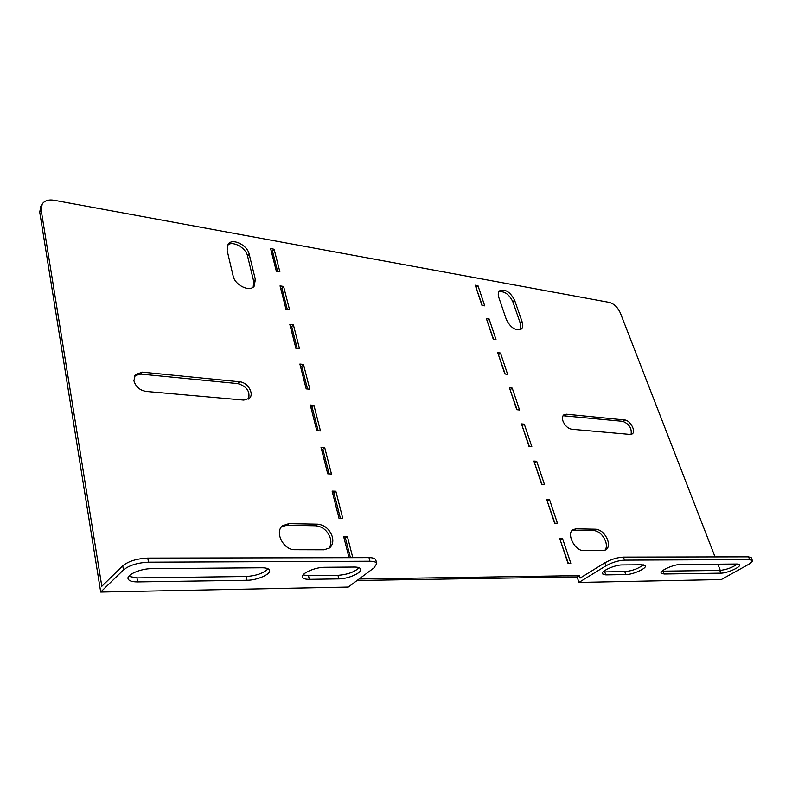 <?xml version="1.0" encoding="UTF-8"?>
<svg xmlns="http://www.w3.org/2000/svg" width="792" height="792" viewBox="0 0 792 792"><rect width="100%" height="100%" fill="white"/><g stroke="black" fill="none" stroke-linecap="round" stroke-linejoin="round"><path stroke-width="1.19" d="M317.711 524.175C324.908 525.056 329.809 529.343 332.402 537.035C333.442 541.758 332.482 545.401 329.522 547.975L323.997 549.787L294.941 549.707C283.576 550.292 274.18 531.976 282.576 525.759L288.832 523.651L317.711 524.175L315.78 525.779C322.968 526.65 327.858 530.937 330.452 538.619C331.383 542.708 330.729 546.054 328.502 548.658M248.47 399.099C250.381 391.575 246.856 386.417 237.917 383.605L140.798 374.081L134.6 375.685M133.917 380.774L135.333 374.616L142.441 372.141L239.649 381.784C247.649 382.219 254.509 393.753 249.44 398.307L243.827 400.108L146.114 391.426C139.729 390.268 135.66 386.724 133.917 380.774M607.632 539.916C604.91 533.501 601.009 529.937 595.931 529.214L575.972 528.848L573.022 529.65C566.102 533.382 574.784 551.024 583.338 550.489L603.356 550.539L605.989 549.836C608.563 547.916 609.117 544.609 607.632 539.916M604.88 550.331C606.622 548.193 606.85 545.153 605.573 541.233C602.861 534.818 598.96 531.254 593.881 530.541L572.072 530.472M563.033 415.741L622.74 421.344C629.185 423.987 631.966 428.333 631.085 434.392M566.448 414.206L563.854 414.83C562.34 416.117 562.053 418.216 562.983 421.126C564.963 425.75 567.884 428.462 571.745 429.254L630.056 434.432L632.194 433.937C636.362 431.511 630.214 420.186 624.65 419.978L566.448 414.206L564.548 415.642M352.004 584.288L374.081 567.805L376.745 563.558C376.16 562.043 373.883 561.271 369.923 561.231L148.5 562.191C137.62 562.716 129.274 565.29 123.443 569.923L100.703 592.04L348.302 587.06L352.004 584.288M261.994 567.775L151.757 568.646C140.917 568.537 126.661 574.596 128.047 578.675C128.759 580.833 131.967 581.912 137.66 581.912L247.015 580.269C257.024 580.308 271.072 574.17 269.577 570.359C268.983 568.666 266.449 567.805 261.994 567.775M354.4 567.052L324.72 567.29C315.186 567.151 300.881 573.467 302.465 577.061C303.039 578.586 305.326 579.348 309.335 579.328L338.847 578.893C348.153 578.942 362.241 572.695 360.677 569.161C360.152 567.765 358.053 567.062 354.4 567.052M128.74 576.368L136.966 577.903L246.203 576.497C256.242 575.794 263.548 573.22 268.112 568.804M369.923 561.231L368.983 557.627L147.767 558.093L148.5 562.191M368.983 557.627C372.943 557.667 375.22 558.459 375.804 559.984L375.844 560.142M123.443 569.923L122.75 565.815L101.822 586.278L41.144 209.959L39.729 212.177L100.703 592.04M122.75 565.815C128.561 561.172 136.897 558.598 147.767 558.093M303.128 574.893L308.474 575.705L337.966 575.319C347.44 574.586 354.489 572.062 359.123 567.735M359.113 578.992L579.229 575.626L577.13 576.932L578.962 582.417L721.274 579.556L748.103 564.647C751.252 562.855 752.667 561.449 752.331 560.409L749.648 559.588L748.549 556.835L751.262 557.756M357.093 580.496L577.13 576.932M281.655 526.67L286.922 525.284L315.78 525.779M332.551 492.802L333.937 492.852L340.461 518.513M310.771 406.949L312.127 407.068L318.156 430.759M290.347 326.472L291.684 326.65L297.257 348.569M271.171 250.876L272.478 251.114L277.645 271.418M482.288 305.455L475.933 287.268M493.574 339.263L487.001 320.453M505.157 374.012L498.366 354.539M517.077 409.731L510.058 389.585M529.333 446.47L522.067 425.611M541.946 484.278L534.432 462.677M39.729 212.177L40.818 206.197L42.224 203.98L41.144 209.959M568.29 563.27L560.231 540.075M554.925 523.195L547.143 500.811M343.995 537.907L345.391 537.926L350.42 557.667M280.615 288.09L281.932 288.298L287.298 309.395M300.396 366.072L301.742 366.221L307.534 389.011M321.483 449.173L322.849 449.252L329.125 473.913M520.304 329.66L520.403 323.601L512.83 301.742C509.177 294.327 504.514 291.001 498.851 291.773M227.502 245.075C232.789 240.461 245.896 247.688 247.55 256.034L253.717 281.407L253.192 287.149M332.115 491.089L335.848 491.228L342.817 518.562L339.065 518.483L332.115 491.089M321.017 447.341L324.71 447.579L331.462 474.022L327.74 473.844L321.017 447.341M310.276 405.019L313.939 405.346L320.463 430.937L316.79 430.66L310.276 405.019M299.881 364.043L303.504 364.459L309.83 389.228L306.187 388.872L299.881 364.043M289.813 324.354L293.396 324.839L299.524 348.846L295.921 348.411L289.813 324.354M280.051 285.892L283.605 286.457L289.545 309.721L285.971 309.207L280.051 285.892M270.597 248.599L274.111 249.232L279.863 271.795L276.329 271.201L270.597 248.599M349.015 557.677L343.589 536.323L347.361 536.362L352.796 557.667M475.259 285.229L481.982 305.405L484.724 305.861L477.982 285.724L475.259 285.229M486.347 318.493L493.258 339.224L496.01 339.62L489.09 318.928L486.347 318.493M497.742 352.668L504.851 373.973L507.613 374.309L500.504 353.044L497.742 352.668M509.454 387.793L516.76 409.702L519.542 409.979L512.236 388.11L509.454 387.793M521.502 423.918L529.016 446.45L531.818 446.658L524.294 424.166L521.502 423.918M533.897 461.073L541.629 484.268L544.441 484.397L536.699 461.261L533.897 461.073M720.284 570.408L717.869 564.191M715.047 556.905L620.304 312.899C617.711 307.286 614.038 303.781 609.296 302.405L54.084 200.257C48.579 199.386 44.619 200.624 42.224 203.98M579.229 575.626L580.071 578.12L604.841 562.815C610.988 559.37 617.186 557.459 623.433 557.103L748.549 556.835M559.776 538.689L567.973 563.27L570.814 563.261L562.607 538.718L559.776 538.689M546.648 499.316L554.608 523.185L557.439 523.255L549.47 499.425L546.648 499.316M506.345 319.542C510.682 327.898 515.671 331.066 521.314 329.056C522.918 327.542 523.215 325.215 522.185 322.067L514.592 300.198C510.206 291.882 505.217 288.763 499.603 290.832C498.128 292.268 497.861 294.476 498.812 297.455L506.345 319.542M249.163 254.123L255.37 279.526L254.113 286.308C249.559 292.307 234.877 285.15 233.145 275.982L227.096 250.292L228.205 243.995C232.64 237.877 247.401 245.094 249.163 254.123L247.55 256.034M476.24 287.318L477.982 285.724M487.308 320.503L489.09 318.928M498.683 354.588L500.504 353.044M510.365 389.624L512.236 388.11M522.383 425.641L524.294 424.166M534.739 462.696L536.699 461.261M560.558 540.075L562.607 538.718M547.46 500.821L549.47 499.425M345.391 537.926L347.361 536.362M272.478 251.114L274.111 249.232M281.932 288.298L283.605 286.457M291.684 326.65L293.396 324.839M301.742 366.221L303.504 364.459M312.127 407.068L313.939 405.346M322.849 449.252L324.71 447.579M333.937 492.852L335.848 491.228M623.433 557.103L624.502 560.132C618.265 560.508 612.058 562.409 605.89 565.854L578.962 582.417M605.791 574.883L602.316 573.814C600.653 571.23 614.978 564.785 622.126 564.943L642.154 564.785L645.351 565.785C646.955 568.339 632.808 574.675 625.809 574.576L605.791 574.883L604.761 571.893L603.187 571.814M664.142 574.002L661.162 573.101C659.528 570.725 673.804 564.33 680.476 564.488L737.124 564.033L739.599 564.785C741.144 567.003 727.066 573.26 720.849 573.151L664.142 574.002L663.102 571.151L662.132 571.121M624.502 560.132L749.648 559.588M643.391 564.844C638.402 568.646 632.194 570.913 624.769 571.636L604.761 571.893M737.431 564.043C732.303 567.607 726.432 569.735 719.789 570.418L663.102 571.151M142.441 372.141L140.798 374.081M593.881 530.541L595.931 529.214M624.65 419.978L622.74 421.344M573.923 530.204L575.972 528.848M520.403 323.601L522.185 322.067M512.83 301.742L514.592 300.198M239.649 381.784L237.917 383.605M286.922 525.284L288.832 523.651M253.717 281.407L255.37 279.526M605.89 565.854L604.841 562.815M720.849 573.151L719.789 570.418M625.809 574.576L624.769 571.636M247.015 580.269L246.203 576.497M137.66 581.912L136.966 577.903M338.847 578.893L337.966 575.319M309.335 579.328L308.474 575.705M376.745 563.558L375.804 559.984M752.331 560.409L751.232 557.677"/></g></svg>
